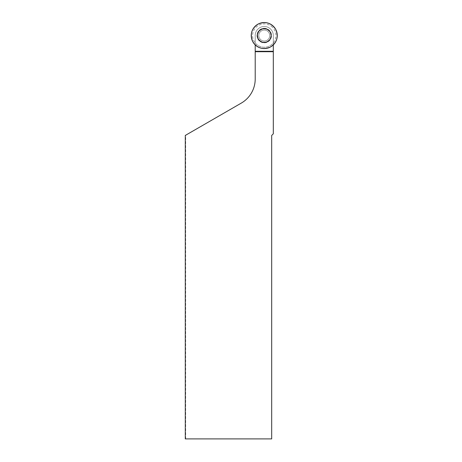 <?xml version="1.0" encoding="UTF-8"?>
<svg xmlns="http://www.w3.org/2000/svg" width="462" height="462" viewBox="0 0 462 462"><rect width="100%" height="100%" fill="white"/><g stroke="black" fill="none" stroke-linecap="round" stroke-linejoin="round"><path stroke-width="0.35" stroke-dasharray="2.31 1.73" d="M268.122 31.687A5.463 5.463 0 0 0 258.98 34.136A5.463 5.463 0 0 0 265.673 40.829A5.463 5.463 0 0 0 268.122 31.687A5.463 5.463 0 0 1 268.122 39.414A5.463 5.463 0 0 1 260.395 39.414A5.463 5.463 0 0 1 260.395 31.687A5.463 5.463 0 0 1 268.122 31.687M272.516 27.293A11.683 11.683 0 0 0 253.326 31.433A11.683 11.683 0 0 0 265.021 47.205A11.683 11.683 0 0 0 272.516 27.293M273.308 44.693L273.308 42.931A11.677 11.677 0 0 1 255.209 42.931L255.209 44.693A12.861 12.861 0 0 0 273.308 44.693L273.308 44.901M264.258 28.28A7.271 7.271 0 0 1 270.553 39.183A7.271 7.271 0 0 1 257.963 39.183A7.271 7.271 0 0 1 264.258 28.28M185.291 438.9L271.691 438.9L271.691 135.435L273.308 133.813L273.308 35.551A9.049 9.049 0 0 0 264.258 26.501A9.049 9.049 0 0 0 255.209 35.551L255.209 42.931M273.308 42.931L273.308 35.551A9.049 9.049 0 0 0 264.258 26.501A9.049 9.049 0 0 0 255.209 35.551L255.209 78.979A27.87 27.87 0 0 1 241.274 103.113L185.291 135.435M185.666 438.9L185.666 135.216M264.258 41.014A5.463 5.463 0 0 0 268.994 32.819A5.463 5.463 0 0 0 259.529 32.819A5.463 5.463 0 0 0 264.258 41.014A5.463 5.463 0 0 0 268.994 32.819A5.463 5.463 0 0 0 259.529 32.819A5.463 5.463 0 0 0 264.258 41.014M273.308 51.704L255.209 51.704M259.604 40.206A6.584 6.584 0 0 0 270.617 37.255A6.584 6.584 0 0 0 262.555 29.193A6.584 6.584 0 0 0 259.604 40.206M264.258 42.723A7.173 7.173 0 0 0 271.431 35.551A7.173 7.173 0 0 0 264.258 28.378A7.173 7.173 0 0 0 257.086 35.551A7.173 7.173 0 0 0 264.258 42.723M264.258 42.591A7.04 7.04 0 0 0 270.357 32.034A7.04 7.04 0 0 0 258.166 32.034A7.04 7.04 0 0 0 264.258 42.591"/><path stroke-width="0.69" d="M275.733 29.418A13.011 13.011 0 0 1 263.831 48.556A13.011 13.011 0 0 1 253.211 28.679A13.011 13.011 0 0 1 275.733 29.418C278.777 36.752 276.998 42.625 270.391 47.026C263.057 50.069 257.19 48.291 252.783 41.684C249.74 34.35 251.519 28.477 258.125 24.076C265.459 21.033 271.333 22.811 275.733 29.418M269.167 30.642A6.942 6.942 0 0 0 259.349 30.642A6.942 6.942 0 0 0 259.349 40.46A6.942 6.942 0 0 0 269.167 40.46A6.942 6.942 0 0 0 269.167 30.642M273.308 51.704L255.209 51.704L255.209 78.979A27.87 27.87 0 0 1 241.274 103.113L185.291 135.435L185.291 438.9L271.691 438.9L271.691 135.435L273.308 133.813L273.308 51.294L255.209 51.294L255.209 51.704M273.308 44.901L273.308 51.294M255.209 44.901L255.209 51.294M259.407 40.402A6.861 6.861 0 0 1 262.485 28.921A6.861 6.861 0 0 1 270.888 37.324A6.861 6.861 0 0 1 259.407 40.402"/></g></svg>
